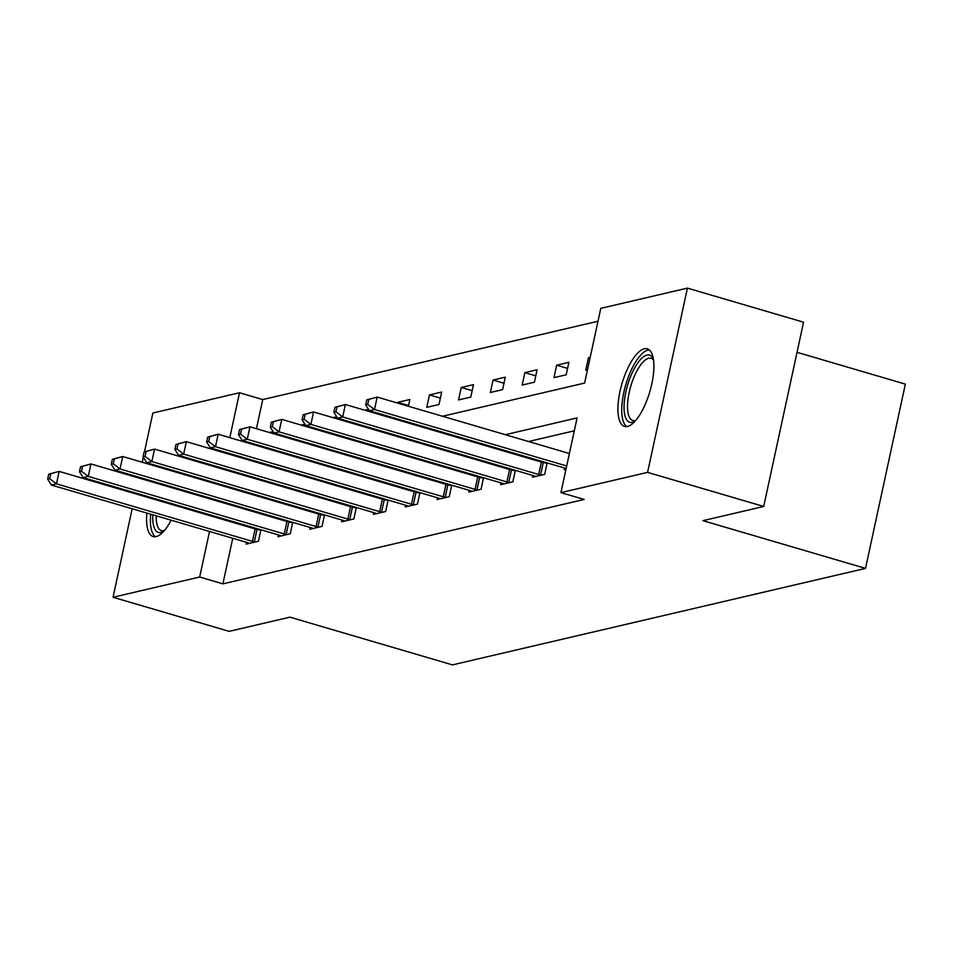 <?xml version="1.0" encoding="UTF-8"?>
<svg xmlns="http://www.w3.org/2000/svg" width="953" height="953" viewBox="0 0 953 953"><rect width="100%" height="100%" fill="white"/><g stroke="black" fill="none" stroke-linecap="round" stroke-linejoin="round"><path stroke-width="1.43" d="M627.503 426.479A40.443 14.498 106.4 0 1 624.513 426.432A40.443 14.498 106.4 0 1 620.927 387.442A40.443 14.498 106.4 0 1 644.299 348.786A40.443 14.498 106.4 0 1 647.301 348.822A40.443 14.498 106.4 0 1 650.887 387.811A40.443 14.498 106.4 0 1 627.503 426.479M171.159 520.207A40.443 14.498 106.4 0 1 156.149 536.599A40.443 14.498 106.4 0 1 153.159 536.563A40.443 14.498 106.4 0 1 146.857 513.059M149.478 497.907A40.443 14.498 106.4 0 1 149.681 497.132M154.529 482.623A40.443 14.498 106.4 0 1 154.839 481.873M162.26 468.126A40.443 14.498 106.4 0 1 162.76 467.435M797.03 352.324L905.35 384.119L865.515 568.393L452.461 664.884L289.903 617.163L229.149 631.351L113.038 597.269L132.169 508.759M144.487 451.782L152.873 412.994L239.513 392.755L229.816 437.653M597.996 321.244L262.742 399.569L239.513 392.755M442.502 416.258L584.63 383.058L600.783 308.355L687.423 288.116L647.587 472.378L560.936 492.618L577.089 417.914L505.293 434.699M647.587 472.378L763.698 506.472L803.546 322.197L687.423 288.116M182.452 473.212A40.443 14.498 106.4 0 1 182.488 474.07M181.308 489.639A40.443 14.498 106.4 0 1 181.165 490.45M177.401 505.269A40.443 14.498 106.4 0 1 177.139 506.031M262.742 399.569L256.44 428.707M253.2 443.681L253.033 444.467M249.793 459.453L249.626 460.239M270.271 432.769L272.999 431.459M281.195 435.974L281.373 435.187M302.077 425.336L304.805 424.025M313.001 428.54L313.168 427.754M333.884 417.902L336.612 416.604M344.807 421.119L344.974 420.321M365.69 410.481L368.406 409.171M376.614 413.685L376.78 412.887M397.496 403.048L397.651 402.345L409.873 399.486L408.408 406.252M426.753 407.36L438.988 404.501L441.68 392.052L429.446 394.911L426.753 407.36M458.56 399.926L470.794 397.067L473.486 384.619L461.252 387.478L458.56 399.926M490.366 392.493L502.6 389.646L505.293 377.185L493.058 380.044L490.366 392.493M522.173 385.072L534.407 382.213L537.099 369.764L524.865 372.623L522.173 385.072M553.979 377.638L566.201 374.779L568.893 362.331L556.671 365.19L553.979 377.638M590.181 357.351L588.466 357.756L585.773 370.205L587.489 369.812M232.746 538.278L222.907 583.844L584.165 499.443L560.936 492.618M574.302 430.816L528.51 441.513M498.3 448.565L496.704 448.946M466.493 455.999L464.909 456.368M434.699 463.432L433.103 463.801M402.893 470.865L401.296 471.235M371.086 478.287L369.49 478.668M339.28 485.72L337.684 486.09M307.474 493.154L305.889 493.523M275.667 500.587L274.083 500.956M243.873 508.009L242.276 508.39M236.165 522.518L235.987 523.304M246.589 542.34L246.208 544.115L258.43 541.256L260.919 529.785M259.156 529.272L257.822 529.582M278.383 534.919L278.002 536.682L290.236 533.823L292.714 522.351M290.951 521.839L289.629 522.149M310.19 527.486L309.808 529.249L322.043 526.401L324.52 514.93M322.757 514.406L321.435 514.715M341.996 520.052L341.615 521.827L353.849 518.968L356.327 507.496M354.564 506.972L353.241 507.282M373.802 512.619L373.421 514.394L385.655 511.535L388.133 500.063M386.37 499.551L385.048 499.86M405.609 505.197L405.228 506.96L417.45 504.101L419.939 492.63M418.176 492.117L416.842 492.427M437.415 497.764L437.022 499.527L449.256 496.68L451.734 485.208M449.971 484.684L448.649 484.994M469.21 490.33L468.828 492.105L481.062 489.246L483.54 477.775M481.777 477.25L480.455 477.56M501.016 482.897L500.635 484.672L512.869 481.813L515.347 470.341M513.584 469.829L512.261 470.139M532.822 475.476L532.441 477.239L544.675 474.38L547.153 462.908M545.39 462.396L544.068 462.705M564.629 468.042L564.247 469.805L565.963 469.412M135.409 493.773L135.576 492.987M138.816 478.013L138.983 477.215M142.223 462.241L143.307 457.249M763.698 506.472L702.945 520.66L865.515 568.393M222.907 583.844L199.677 577.018L113.038 597.269M212.936 515.704L212.769 516.49M209.529 531.464L199.677 577.018M475.082 441.751L473.486 442.121M443.276 449.185L441.68 449.554M411.47 456.618L409.873 456.987M379.663 464.04L378.067 464.421M347.857 471.473L346.273 471.842M316.062 478.906L314.466 479.276M284.256 486.34L282.66 486.709M252.45 493.761L250.853 494.13M220.643 501.195L219.047 501.564M251.687 460.847L253.272 460.466M283.482 453.414L285.078 453.044M315.288 445.98L316.884 445.611M347.095 438.547L348.691 438.177M378.901 431.125L380.485 430.744M410.707 423.692L412.292 423.323M226.576 452.627L226.397 453.425M281.349 435.271L270.426 432.054M313.156 427.837L302.232 424.633M344.962 420.404L334.038 417.2M376.769 412.971L365.845 409.766M408.563 405.549L397.651 402.345M440.369 398.116L429.446 394.911M472.176 390.682L461.252 387.478M503.982 383.249L493.058 380.044M535.789 375.827L524.865 372.623M567.583 368.394L556.671 365.19M590.002 358.209L588.466 357.756M48.722 474.177L47.65 479.156L49.687 478.68L50.771 473.701L48.722 474.177L59.146 471.39L56.453 483.838L252.45 541.375A5.182 0.965 -167.8 0 0 254.332 541.852L255.13 542.031M49.687 478.68L56.453 483.838L51.355 485.029L247.351 542.567A5.182 0.965 -167.8 0 1 248.936 543.115L249.507 543.341M50.771 473.701L59.146 471.39L255.142 528.927A5.182 0.965 -167.8 0 0 257.024 529.403L260.824 530.213M47.65 479.156L51.355 485.029M163.868 531.155A34.999 12.544 106.4 0 1 163.785 531.202A34.999 12.544 106.4 0 1 152.718 518.432A34.999 12.544 106.4 0 1 152.766 514.799M156.185 515.811A32.414 11.615 -73.6 0 0 156.185 517.658A32.414 11.615 -73.6 0 0 161.462 530.618A32.414 11.615 -73.6 0 0 164.452 530.476M166.608 468.566A40.193 14.414 -73.6 0 0 166.108 469.257M158.651 482.992A40.193 14.414 -73.6 0 0 158.329 483.743M153.481 498.24A40.193 14.414 -73.6 0 0 153.29 499.027M150.669 514.191A40.193 14.414 -73.6 0 0 150.407 521.339A40.193 14.414 -73.6 0 0 155.494 536.718M155.089 499.551A34.999 12.544 106.4 0 1 155.279 498.776M160.211 484.291A34.999 12.544 106.4 0 1 160.545 483.552M168.764 470.032A34.999 12.544 106.4 0 1 169.372 469.376M173.386 470.556A32.414 11.615 -73.6 0 0 172.672 471.187M163.821 484.517A32.414 11.615 -73.6 0 0 163.487 485.256M158.496 499.717A32.414 11.615 -73.6 0 0 158.305 500.504M635.222 421.035A34.999 12.544 106.4 0 1 635.139 421.083A34.999 12.544 106.4 0 1 632.351 422.334A34.999 12.544 106.4 0 1 625.859 391.933A34.999 12.544 106.4 0 1 646.884 355.1A34.999 12.544 106.4 0 1 653.353 359.067A34.999 12.544 106.4 0 1 653.389 359.15M653.52 360.043A32.414 11.615 -73.6 0 0 651.078 358.304A32.414 11.615 -73.6 0 0 648.671 358.28A32.414 11.615 -73.6 0 0 629.933 389.253A32.414 11.615 -73.6 0 0 632.816 420.499A32.414 11.615 -73.6 0 0 635.21 420.523A32.414 11.615 -73.6 0 0 635.806 420.356M649.35 349.942A40.193 14.414 -73.6 0 0 647.969 350.12A40.193 14.414 -73.6 0 0 625.299 386.394A40.193 14.414 -73.6 0 0 626.848 426.599M80.528 466.756L79.456 471.735L81.493 471.258L82.566 466.279L80.528 466.756L90.94 463.956L88.248 476.405L284.256 533.954A5.182 0.965 -167.8 0 0 286.138 534.43L286.936 534.597M81.493 471.258L88.248 476.405L83.161 477.596L279.158 535.145A5.182 0.965 -167.8 0 1 280.742 535.681L281.302 535.908M82.566 466.279L90.94 463.956L286.948 521.505A5.182 0.965 -167.8 0 0 288.83 521.97L292.631 522.792M79.456 471.735L83.161 477.596M112.335 459.322L111.263 464.302L113.3 463.825L114.372 458.846L112.335 459.322L122.746 456.523L120.054 468.971L316.062 526.521A5.182 0.965 -167.8 0 0 317.945 526.997L318.743 527.164M113.3 463.825L120.054 468.971L114.956 470.163L310.964 527.712A5.182 0.965 -167.8 0 1 312.548 528.26L313.108 528.486M114.372 458.846L122.746 456.523L318.755 514.072A5.182 0.965 -167.8 0 0 320.637 514.549L324.425 515.359M111.263 464.302L114.956 470.163M144.141 451.889L143.057 456.868L145.106 456.392L146.178 451.412L144.141 451.889L154.553 449.089L151.861 461.55L347.869 519.087A5.182 0.965 -167.8 0 0 349.751 519.564L350.549 519.73M145.106 456.392L151.861 461.55L146.762 462.741L342.77 520.278A5.182 0.965 -167.8 0 1 344.355 520.826L344.915 521.053M146.178 451.412L154.553 449.089L350.561 506.639A5.182 0.965 -167.8 0 0 352.431 507.115L356.231 507.925M143.057 456.868L146.762 462.741M175.948 444.455L174.864 449.447L176.901 448.97L177.985 443.979L175.948 444.455L186.359 441.668L183.667 454.116L379.663 511.654A5.182 0.965 -167.8 0 0 381.545 512.13L382.356 512.309M176.901 448.97L183.667 454.116L178.568 455.308L374.577 512.845A5.182 0.965 -167.8 0 1 376.161 513.393L376.721 513.619M177.985 443.979L186.359 441.668L382.356 499.205A5.182 0.965 -167.8 0 0 384.238 499.682L388.038 500.492M174.864 449.447L178.568 455.308M207.742 437.034L206.67 442.013L208.707 441.537L209.791 436.557L207.742 437.034L218.166 434.234L215.473 446.683L411.47 504.232A5.182 0.965 -167.8 0 0 413.352 504.709L414.15 504.876M208.707 441.537L215.473 446.683L210.375 447.874L406.371 505.424A5.182 0.965 -167.8 0 1 407.967 505.96L408.527 506.186M209.791 436.557L218.166 434.234L414.162 491.784A5.182 0.965 -167.8 0 0 416.044 492.248L419.844 493.07M206.67 442.013L210.375 447.874M239.548 429.6L238.476 434.58L240.513 434.103L241.585 429.124L239.548 429.6L249.96 426.801L247.268 439.25L443.276 496.799A5.182 0.965 -167.8 0 0 445.158 497.275L445.956 497.442M240.513 434.103L247.268 439.25L242.181 440.441L438.177 497.99A5.182 0.965 -167.8 0 1 439.762 498.538L440.322 498.764M241.585 429.124L249.96 426.801L445.968 484.35A5.182 0.965 -167.8 0 0 447.85 484.827L451.651 485.637M238.476 434.58L242.181 440.441M271.355 422.167L270.283 427.147L272.32 426.67L273.392 421.691L271.355 422.167L281.766 419.38L279.074 431.828L475.082 489.365A5.182 0.965 -167.8 0 0 476.965 489.842L477.763 490.021M272.32 426.67L279.074 431.828L273.976 433.019L469.984 490.557A5.182 0.965 -167.8 0 1 471.568 491.105L472.128 491.331M273.392 421.691L281.766 419.38L477.775 476.917A5.182 0.965 -167.8 0 0 479.657 477.393L483.445 478.203M270.283 427.147L273.976 433.019M303.161 414.734L302.089 419.725L304.126 419.249L305.198 414.269L303.161 414.734L313.573 411.946L310.881 424.395L506.889 481.944A5.182 0.965 -167.8 0 0 508.771 482.409L509.569 482.587M304.126 419.249L310.881 424.395L305.782 425.586L501.79 483.123A5.182 0.965 -167.8 0 1 503.375 483.671L503.934 483.898M305.198 414.269L313.573 411.946L509.581 469.484A5.182 0.965 -167.8 0 0 511.463 469.96L515.251 470.782M302.089 419.725L305.782 425.586M334.968 407.312L333.884 412.292L335.921 411.815L337.005 406.836L334.968 407.312L345.379 404.513L342.687 416.961L538.683 474.511A5.182 0.965 -167.8 0 0 540.565 474.987L541.375 475.154M335.921 411.815L342.687 416.961L337.588 418.153L533.597 475.702A5.182 0.965 -167.8 0 1 535.181 476.238L535.741 476.476M337.005 406.836L345.379 404.513L541.375 462.062A5.182 0.965 -167.8 0 0 543.258 462.527L547.058 463.349M333.884 412.292L337.588 418.153M366.774 399.879L365.69 404.858L367.727 404.382L368.811 399.402L366.774 399.879L377.185 397.079L374.493 409.528L566.701 465.969M367.727 404.382L374.493 409.528L369.395 410.719L565.391 468.268A5.182 0.965 -167.8 0 1 566.153 468.507M368.811 399.402L377.185 397.079L569.394 453.509M365.69 404.858L369.395 410.719M252.45 541.375L255.142 528.927M254.332 541.852L257.024 529.403M284.256 533.954L286.948 521.505M286.138 534.43L288.83 521.97M316.062 526.521L318.755 514.072M317.945 526.997L320.637 514.549M347.869 519.087L350.561 506.639M349.751 519.564L352.431 507.115M379.663 511.654L382.356 499.205M381.545 512.13L384.238 499.682M411.47 504.232L414.162 491.784M413.352 504.709L416.044 492.248M443.276 496.799L445.968 484.35M445.158 497.275L447.85 484.827M475.082 489.365L477.775 476.917M476.965 489.842L479.657 477.393M506.889 481.944L509.581 469.484M508.771 482.409L511.463 469.96M538.683 474.511L541.375 462.062M540.565 474.987L543.258 462.527"/></g></svg>
